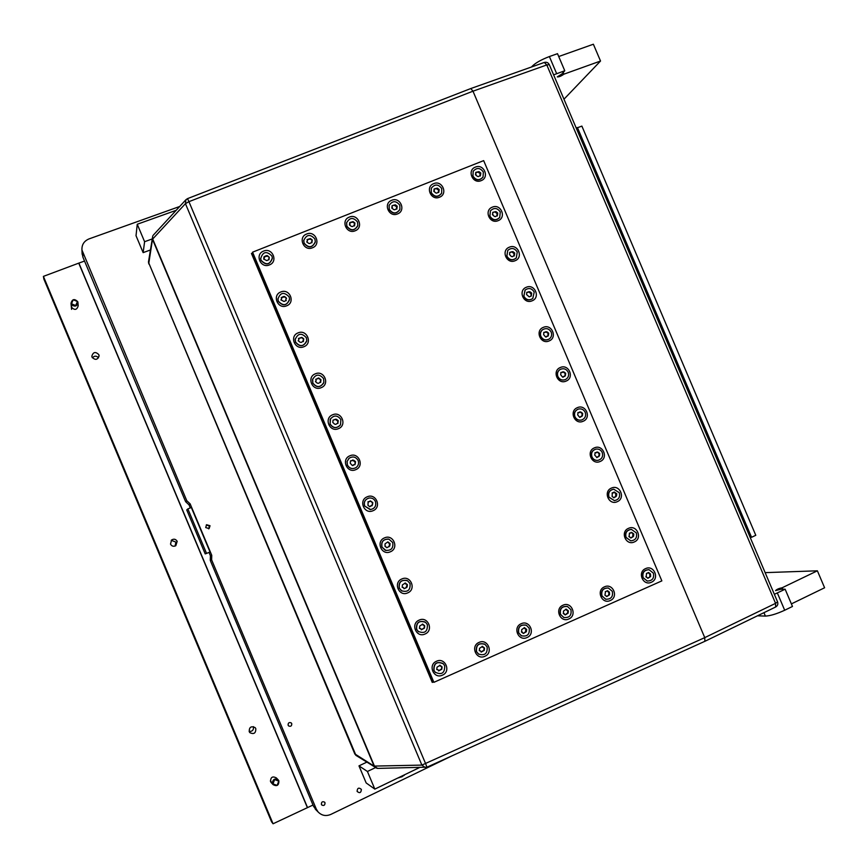 <?xml version="1.0" encoding="UTF-8"?>
<svg xmlns="http://www.w3.org/2000/svg" width="868" height="868" viewBox="0 0 868 868"><rect width="100%" height="100%" fill="white"/><g stroke="black" fill="none" stroke-linecap="round" stroke-linejoin="round"><path stroke-width="1.3" d="M249.235 731.681C249.138 727.156 251.102 725.8 255.127 727.612L255.81 728.653C255.865 733.254 253.879 734.578 249.832 732.635L249.235 731.681M92.399 357.811C94.417 355.641 96.467 355.641 98.529 357.822M92.073 357.215L91.824 356.281C93.158 351.941 95.491 351.399 98.811 354.654L99.071 355.696C97.661 359.949 95.328 360.459 92.073 357.215M171.235 540.319L175.944 542.131L175.043 546.081M170.519 544.127L171.571 540.005C173.915 538.616 175.781 539.061 177.18 541.339L175.824 545.69C173.546 546.797 171.788 546.276 170.519 544.127M276.816 778.715L276.339 777.912C272.487 775.927 270.577 777.175 270.577 781.656L271.369 782.784M71.306 306.643L71.523 307.359C74.757 310.484 76.981 309.952 78.185 305.775L77.968 304.983M273.062 823.775L271.565 821.79L43.867 279.073L43.4 276.382L273.062 823.775L313.012 805.037M43.4 276.382L78.88 263.091L307.565 807.652M84.543 261.051L78.88 263.091M78.912 263.546L307.272 807.359M253.391 726.635C253.847 729.912 252.436 731.529 249.159 731.474M272.964 784.52L273.019 784.596C276.914 786.701 278.878 785.453 278.899 780.875L278.411 780.061C275.026 778.032 273.008 779.052 272.368 783.12L272.964 784.52L270.957 782.318M278.769 781.124L274.646 779.583L272.964 783.869L277.098 785.41L278.769 781.124M270.371 780.918L272.368 783.12M71.588 304.722C74.984 307.109 77.111 306.35 77.957 302.465L77.729 301.652C74.409 298.483 72.163 299.037 71.002 303.333L71.892 308.021M77.458 301.554L73.248 299.764L71.458 303.757L75.668 305.547L77.458 301.554M71.567 309.355L71.002 303.333M324.979 802.737C325.033 805.265 323.959 806.014 321.757 804.994L321.41 804.452C321.344 801.934 322.419 801.186 324.621 802.173L324.979 802.737M291.735 723.597C291.854 725.963 290.834 726.755 288.664 725.973L288.143 725.257C288.002 722.914 289.022 722.111 291.181 722.87L291.735 723.597M205.705 527.549L209.09 528.623L210.034 525.737L206.562 524.728L205.705 527.549M357.106 791.41C359.699 793.515 361.11 792.831 361.359 789.37C358.766 787.265 357.356 787.949 357.106 791.41M179.719 206.476L89.024 238.906C84.033 241.033 81.679 244.743 81.95 250.027L186.772 500.706L185.73 501.791L185.22 500.771L82.905 257.167L82.08 252.859M316.408 810.256L313.532 806.285L210.664 561.346L210.273 560.251L211.629 559.871L211.749 555.292L210.403 555.726L210.273 560.251M313.532 806.285L316.267 808.998L211.629 559.871M316.267 808.998L318.046 811.895C321.67 815.605 325.912 816.452 330.806 814.423L452.478 755.616M186.772 500.706L190.125 503.82L211.749 555.292M185.73 501.791L189.04 504.872L190.309 507.889M208.993 552.395L210.403 555.726M774.354 594.32L785.139 589.209L780.809 589.231L775.58 590.598C776.719 589.339 778.921 588.395 782.176 587.755L782.806 589.22M785.139 589.209L792.473 606.461L784.694 610.247C776.676 613.915 770.252 615.868 765.392 616.085L763.948 612.678M757.493 615.803L765.392 616.085M366.708 762.191L358.983 765.869L366.166 782.947L374.835 789.11L419.309 767.659M791.377 603.9L824.6 587.766L817.385 570.808L765.142 572.641M782.176 587.755L817.385 570.808M358.983 765.869L367.424 771.478L375.377 767.67M367.424 771.478L374.835 789.11M563.191 72.511L563.896 74.171L600.526 61.031L563.972 99.202M531.541 66.977L531.943 66.489C535.382 62.995 541.198 59.686 549.39 56.55L557.506 53.675L564.764 70.753L561.846 74.019L557.278 76.894C559.003 77.035 561.205 76.124 563.896 74.171M564.764 70.753L553.61 74.843M150.294 250.027L143.144 252.631L144.598 241.705L151.976 239.036M143.144 252.631L136.026 235.716L137.252 224.248L176.193 210.306M558.721 56.529L593.376 44.225L600.526 61.031M137.252 224.248L144.598 241.705M432.264 682.422L433.436 681.901L432.264 682.422L251.449 253.456L252.599 252.989L251.449 253.456M470.792 88.547L187.51 198.631L188.931 201.68L472.984 91.194L704.751 637.633L775.569 603.358L546.797 64.948L472.984 91.194L470.792 88.547L544.312 62.442L546.797 64.948L549.292 64.666C548.207 62.605 546.547 61.867 544.312 62.442M355.967 755.388L148.439 262.19L354.784 753.891L355.967 755.388L376.994 768.321M704.881 641.202L704.751 637.633L421.881 765.099L185.437 203.654L152.692 239.015L374.423 766.086L421.881 765.099L425.255 767.551L426.958 767.182L425.721 763.916L188.931 201.68L185.437 203.654L185.926 199.727L153.256 235.206M354.784 753.88L377.634 768.397L426.958 767.182L705.152 641.181L775.645 607.003L775.569 603.358L777.554 601.839L549.292 64.666M484.886 656.273C493.794 652.714 487.664 638.197 479.038 642.418C470.109 645.966 476.25 660.515 484.886 656.273M634.291 541.957C642.928 538.54 636.884 524.283 628.519 528.341C619.871 531.737 625.926 546.026 634.291 541.957M566.099 381.085C574.779 377.808 568.757 363.594 560.348 367.5C551.657 370.766 557.69 385.012 566.099 381.085M498.113 220.667C506.836 217.542 500.825 203.362 492.373 207.137C483.639 210.251 489.661 224.465 498.113 220.667M312.458 247.781C321.486 244.581 315.399 230.172 306.654 234.024C297.615 237.214 303.713 251.655 312.458 247.781M600.179 461.461C608.826 458.12 602.793 443.884 594.406 447.866C585.737 451.186 591.792 465.454 600.179 461.461M532.084 300.816C540.786 297.615 534.764 283.424 526.333 287.265C517.621 290.454 523.654 304.679 532.084 300.816M531.531 293.785L531.683 293.091L529.881 291.691L526.833 292.321L526.572 294.556L529.209 296.878L531.27 296.031L531.541 293.785M425.038 634.009C434.033 630.45 427.891 615.879 419.179 620.099C410.173 623.636 416.325 638.24 425.038 634.009M355.75 469.664C364.788 466.246 358.658 451.729 349.902 455.798C340.853 459.194 346.983 473.744 355.75 469.664M286.657 305.807C295.738 302.531 289.63 288.057 280.831 291.974C271.727 295.228 277.847 309.746 286.657 305.807M390.372 551.777C399.389 548.283 393.247 533.744 384.513 537.878C375.486 541.361 381.627 555.932 390.372 551.777M321.182 387.671C330.241 384.329 324.122 369.833 315.344 373.826C306.263 377.146 312.393 391.685 321.182 387.671M407.7 592.877C416.705 589.35 410.564 574.8 401.841 578.978C392.824 582.482 398.965 597.075 407.7 592.877M373.056 510.699C382.083 507.248 375.952 492.72 367.197 496.821C358.159 500.261 364.3 514.822 373.056 510.699M338.455 428.651C347.504 425.277 341.384 410.759 332.618 414.796C323.547 418.159 329.677 432.698 338.455 428.651M303.909 346.723C312.979 343.413 306.871 328.929 298.082 332.889C288.99 336.176 295.109 350.694 303.909 346.723M617.224 501.693C625.871 498.319 619.828 484.073 611.463 488.087C602.804 491.451 608.848 505.729 617.224 501.693M616.15 493.393L614.349 492.015L612.298 492.905L612.124 496.42L613.915 497.798L616.497 496.04L616.757 493.773L616.161 493.393M583.133 421.251C591.802 417.953 585.77 403.728 577.372 407.667C568.692 410.965 574.735 425.222 583.133 421.251M549.086 340.94C557.777 337.695 551.755 323.493 543.335 327.366C534.634 330.589 540.666 344.824 549.086 340.94M515.093 260.726C523.805 257.568 517.784 243.376 509.353 247.185C500.619 250.342 506.652 264.556 515.093 260.726M355.153 230.79C364.093 227.611 358.028 213.268 349.359 217.087C340.397 220.255 346.473 234.631 355.153 230.79M442.398 675.163C451.382 671.572 445.23 656.989 436.528 661.242C427.533 664.834 433.696 679.438 442.398 675.163M527.017 637.535C535.849 633.998 529.74 619.557 521.191 623.734C512.337 627.26 518.456 641.745 527.017 637.535M269.416 264.914C278.509 261.68 272.411 247.206 263.59 251.091C254.487 254.313 260.595 268.82 269.416 264.914M481.143 180.642C489.877 177.549 483.867 163.379 475.414 167.112C466.659 170.193 472.68 184.396 481.143 180.642M651.369 582.244C659.995 578.804 653.94 564.536 645.597 568.616C636.96 572.055 643.014 586.345 651.369 582.244M397.49 213.94C406.365 210.783 400.322 196.504 391.718 200.291C382.831 203.427 388.886 217.749 397.49 213.94M439.49 197.22C448.289 194.096 442.268 179.871 433.74 183.636C424.919 186.75 430.951 201.007 439.49 197.22M610.258 600.526C618.949 597.054 612.884 582.721 604.464 586.844C595.763 590.305 601.839 604.66 610.258 600.526M609.347 592.106L607.557 590.739L605.495 591.65L604.942 595.166L606.754 596.544L609.531 594.775L609.369 592.117M568.811 618.96C577.567 615.455 571.48 601.057 562.996 605.213C554.218 608.707 560.316 623.126 568.811 618.96M252.61 253.152L433.891 682.324L661.85 580.887L483.66 160.623L252.566 252.176L252.61 253.152M252.566 252.176L433.891 682.324M751.547 537.292L755.789 535.306L581.875 126.099L577.502 127.715L751.547 537.292L750.169 537.411M576.113 127.791L578.175 127.466M751.319 536.75L750.126 537.303M252.599 252.957L433.392 681.857L252.599 252.957M473.223 171.202L472.843 176.334C475.935 180.663 479.277 180.978 482.879 177.278M480.525 175.26L480.796 173.025L478.984 171.625L475.805 172.363L475.534 174.598L477.27 176.312L478.42 176.616L480.525 175.26M480.232 176.041L479.961 174.566M480.503 173.817L477.726 171.897M476.011 174.132L475.469 174.891M483.335 172.016C480.123 167.611 476.738 167.372 473.168 171.289L472.962 176.139C476.098 180.501 479.461 180.783 483.053 177.007L483.335 172.016M477.498 172.222L475.729 172.678M567.14 606.417C561.694 606.157 559.426 608.783 560.348 614.284L563.94 617.539M568.117 613.166L568.377 610.855L566.186 609.13L563.462 611.094L563.43 613.546L565.252 614.935L568.117 613.166M565.068 614.815L567.629 613.014L567.726 610.486M566.771 610.356L565.903 609.097M570.927 609.727L567.52 606.537C561.965 606.103 559.632 608.707 560.522 614.338L563.723 617.463C569.386 618.059 571.795 615.488 570.927 609.727M563.245 613.437L564.211 613.567M608.088 587.951C602.924 588.027 600.83 590.674 601.806 595.893L605.853 599.256M608.555 595.513L609.065 592.117M608.197 592.019L607.253 590.739M612.32 591.358L608.425 588.027C603.184 587.994 601.036 590.631 602.001 595.936L605.701 599.213C611.061 599.387 613.264 596.761 612.32 591.358M606.526 596.425L608.435 595.491M431.363 188.096L431.19 192.891C434.488 197.351 437.917 197.557 441.486 193.488M438.893 191.806L439.175 189.56L437.353 188.161L434.13 188.953L433.859 191.188L435.617 192.87L436.799 193.13L438.893 191.806M438.676 192.544L438.373 191.134M438.948 190.309L436.061 188.475M434.38 190.634L433.805 191.459M441.736 188.54C438.275 183.983 434.792 183.875 431.298 188.237L431.287 192.696C434.662 197.21 438.112 197.372 441.649 193.163L441.736 188.54M435.92 188.725L434.076 189.224M389.157 205.217L389.189 209.579C392.748 214.201 396.275 214.255 399.757 209.731M396.936 208.483L397.208 206.237L395.385 204.815L392.108 205.673L391.826 207.929L393.627 209.557L394.842 209.763L396.936 208.483M396.774 209.188L396.448 207.832M397.045 206.931L394.072 205.228M392.412 207.257L391.804 208.168M399.801 205.206C396.014 200.465 392.434 200.541 389.081 205.434L389.255 209.394C392.944 214.081 396.492 214.071 399.909 209.351L399.801 205.206M394.148 205.022L392.086 205.922M648.797 569.69C643.861 570.005 641.908 572.663 642.928 577.643L647.344 581.061M650.62 576.526L650.403 573.878L648.602 572.5L646.562 573.412L646.107 576.927L647.908 578.294L650.62 576.526M649.655 577.274L650.056 573.911M649.264 573.824L648.266 572.544M653.376 573.13L649.101 569.734C644.121 569.994 642.136 572.641 643.145 577.676L647.246 581.039C652.335 580.898 654.374 578.262 653.376 573.13M645.846 576.808L646.66 576.894M647.636 578.175L649.481 577.231M484.561 644.089C478.452 642.721 475.74 645.206 476.413 651.543L478.745 654.233M484.246 650.403L484.518 648.07L482.456 646.41L479.537 648.32L479.342 650.729L480.579 650.957L481.187 652.118L484.246 650.403M481.078 652.009L483.899 650.197L484.062 647.702M482.868 647.463L482.217 646.313M487.111 646.92L485.038 644.392C478.789 642.613 475.957 645.022 476.543 651.618L478.387 653.984C484.724 656.034 487.632 653.68 487.111 646.92M479.234 650.62L480.449 650.881M269.297 257.34L267.387 255.637L266.194 255.691L264.002 256.787L263.709 259.065L266.812 260.628L269.004 259.543L269.297 257.264M260.65 258.252L261.105 260.454C265.999 265.651 269.742 264.99 272.346 258.48M268.961 259.814L268.581 258.892M269.264 257.525L267.387 256.071L264.046 256.939M264.414 257.829L263.742 259.228M271.901 256.017C266.541 250.7 262.798 251.601 260.682 258.718L261.105 260.302C266.292 265.575 270.046 264.762 272.346 257.872L271.901 256.017M525.965 625.112C520.192 624.396 517.729 626.967 518.554 632.837L521.57 635.886M526.355 631.709L526.626 629.387L524.489 627.683L521.679 629.625L521.57 632.067L523.404 633.456L526.355 631.709M525.183 632.392L526.062 629.007M525.01 628.844L524.229 627.618M529.198 628.248L526.399 625.296C520.496 624.309 517.936 626.848 518.706 632.902L521.277 635.734C527.288 636.949 529.925 634.454 529.198 628.248M521.418 631.958L522.493 632.132M523.252 633.347L525.064 632.338M442.908 663.434C436.485 661.156 433.49 663.477 433.924 670.4L435.476 672.526M441.79 669.261L442.072 666.917L440.087 665.322L437.049 667.166L436.767 669.51L438.221 669.922L438.622 670.91L441.79 669.261M438.546 670.812L441.508 669.022L441.736 666.581M440.369 666.212L439.881 665.181M444.687 665.756L443.418 663.879C436.886 661.047 433.75 663.25 434.022 670.487L435.085 672.136C441.66 675.304 444.861 673.167 444.687 665.756M436.691 669.412L438.08 669.803M346.614 222.609L346.842 226.396C350.748 231.203 354.361 231.062 357.681 225.995M354.621 225.3L354.914 223.043L353.07 221.622L349.75 222.555L349.468 224.823L351.29 226.385L352.516 226.559L354.621 225.3M354.524 225.94L354.166 224.693M354.806 223.684L352.929 222.099L349.739 222.772M350.097 223.998L349.457 225.029M357.518 222.002C353.319 217.065 349.663 217.369 346.549 222.902L346.885 226.222C350.965 231.105 354.6 230.877 357.811 225.539L357.518 222.002M507.78 250.353L506.76 256.364C509.332 260.313 512.446 260.899 516.113 258.143M514.442 255.279L514.713 253.044L512.901 251.644L509.798 252.306L509.538 254.541L511.198 256.364L512.272 256.765L514.442 255.279M514.084 256.093L513.921 254.335M514.333 253.912L511.74 251.72M517.241 252.013C514.572 247.977 511.404 247.445 507.726 250.418L506.901 256.212C509.494 260.183 512.63 260.758 516.297 257.948L517.241 252.013M511.556 252.035L509.679 252.555M542.576 329.721L542.739 329.612C540.558 331.413 539.939 333.681 540.894 336.404C542.912 339.855 545.679 340.723 549.194 339.019C551.505 337.24 552.167 334.929 551.202 332.119C549.108 328.592 546.287 327.757 542.739 329.612L542.576 329.721C540.395 331.522 539.788 333.789 540.731 336.513C542.75 339.963 545.516 340.831 549.032 339.128L549.032 339.128M548.413 335.417L548.674 333.171L546.873 331.771L543.889 332.357L543.628 334.603L545.18 336.524L546.135 337.023L548.413 335.417M547.936 336.263L547.958 334.245M548.034 334.202L548.229 333.464L545.777 331.695M545.397 332.281L543.715 332.553M545.874 337.12L546.71 336.231M578.045 409.186L577.969 409.208C574.768 410.759 573.694 413.287 574.746 416.77C576.244 419.624 578.533 420.709 581.603 420.025L581.734 419.982M582.428 415.674L582.688 413.407L580.887 412.029L578.066 412.55L577.687 414.871L579.206 416.803L580.008 417.378L582.428 415.674M581.799 416.521L582.189 413.58L579.889 411.823M585.216 412.343C583.654 409.414 581.3 408.351 578.153 409.143C574.941 410.694 573.867 413.222 574.92 416.705C576.428 419.559 578.706 420.644 581.788 419.971C585.14 418.474 586.28 415.924 585.216 412.343M579.216 412.647L577.838 412.691M579.737 417.399L580.942 416.39M613.481 489.216C609.293 490.225 607.73 492.872 608.815 497.147L614.425 500.619M615.705 496.854L615.737 493.447M615.488 493.458L614.067 492.102M619.264 492.677L613.709 489.194C609.499 490.192 607.936 492.84 609.01 497.136L614.381 500.619C618.71 499.729 620.338 497.082 619.264 492.677M613.654 497.744L615.195 496.735M295.196 338.976L295.565 342.209C299.742 347.146 303.442 346.842 306.654 341.308M303.42 341.091L303.713 338.791L301.858 337.381L298.473 338.455L298.896 339.572L298.18 340.744L300.046 342.22L301.283 342.383L303.42 341.091M303.409 341.601L303.041 340.31M303.702 339.312L301.793 337.674L298.473 338.52M298.852 339.779L298.18 340.82M306.361 337.717C301.543 332.563 297.811 333.204 295.131 339.659L295.587 342.101C300.154 347.189 303.887 346.668 306.784 340.549L306.361 337.717M330.545 418.68L330.079 424.072C332.932 428.26 336.263 428.705 340.072 425.385M337.934 422.955L338.227 420.644L336.372 419.233L333.062 420.09L332.769 422.39L334.571 424.105L335.764 424.387L337.934 422.955M337.912 423.497L337.685 421.739M338.097 421.338L335.211 419.201M340.864 419.548C337.348 414.926 333.779 414.882 330.166 419.396L330.122 424.018C333.301 428.434 336.762 428.684 340.516 424.756L340.864 419.548M334.994 419.624L333.062 420.101M368.748 498.091C364.94 499.48 363.562 502.138 364.647 506.055L370.679 509.57M372.502 504.926L372.795 502.615L370.929 501.205L368.13 501.737L367.967 505.317L369.811 506.728L372.502 504.926M371.927 505.816L372.622 502.648L371.981 502.257M371.895 502.279L370.148 500.858M375.421 501.498C374.108 498.883 372.003 497.722 369.106 498.015C365.092 499.295 363.627 501.964 364.701 506.055L370.191 509.603C374.737 508.724 376.484 506.022 375.421 501.498M368.965 501.91L367.999 501.769M369.779 506.728L371.027 505.664M406.875 580.442C400.994 579.661 398.455 582.233 399.258 588.168L402.014 591.108M407.125 587.028L407.407 584.707L405.302 583.014L402.372 584.923L402.199 587.343L403.392 587.549L404.054 588.743L407.125 587.028M406.072 587.766L407.157 584.414M405.779 584.131L405.106 582.927M410.032 583.567L407.624 580.811C401.439 579.368 398.683 581.831 399.334 588.211L401.341 590.696C407.678 592.594 410.575 590.218 410.032 583.567M402.166 587.321L403.164 587.441M404.021 588.721L406.17 587.81M319.033 378.166L318.144 378.014M312.675 379.012L312.816 383.124C316.429 387.79 320.021 387.801 323.59 383.146M320.672 382.007L320.965 379.707L319.109 378.285L315.746 379.283L316.136 380.618L315.453 381.584L317.297 383.146L318.545 383.309L320.672 382.007M320.704 382.397L320.238 381.236M320.91 380.292L319.023 378.524L317.851 378.502M316.05 380.846L315.442 381.616M323.601 378.622C319.294 373.631 315.583 374.021 312.48 379.783L312.849 383.038C316.874 387.909 320.542 387.681 323.862 382.365L323.601 378.622M317.872 378.459L315.735 379.316M388.159 539.017C383.016 539.321 380.944 542.023 381.942 547.1L385.967 550.496M389.808 545.972L390.09 543.639L387.844 541.882L385.056 543.856L385.012 546.33L386.868 547.73L389.808 545.972M389.005 546.807L389.699 543.292M388.897 543.27L387.844 541.882M392.716 542.511L388.929 539.18C383.396 538.974 381.095 541.621 382.018 547.111L385.186 550.247C391.034 550.952 393.54 548.381 392.716 542.511M385.001 546.33L385.663 546.33M386.857 547.73L388.593 546.677M286.527 298.169L284.617 296.498L283.424 296.541L281.232 297.615L281.655 298.592L280.939 299.905L284.042 301.489L286.234 300.436L285.811 299.427L286.516 298.288M277.89 298.69L278.324 301.315C282.914 306.415 286.657 305.894 289.532 299.775M286.18 300.686L285.8 299.601M286.483 298.397L284.585 296.856L281.254 297.724M281.633 298.776L280.95 300.013M289.12 296.856C283.988 291.594 280.245 292.397 277.89 299.254L278.335 301.185C283.272 306.393 287.026 305.688 289.576 299.102L289.12 296.856M349.24 458.13L347.037 461.505L347.352 465.053C349.327 468.47 352.115 469.382 355.717 467.787M355.218 463.924L355.5 461.613L353.645 460.203L350.509 460.865L350.227 463.165L351.855 465.096L352.853 465.584L355.218 463.924M354.893 464.749L355.218 462.416M355.294 462.362L352.625 459.986M358.137 460.507C355.761 456.698 352.69 455.993 348.903 458.402L347.091 461.472L347.406 465.02C349.457 468.525 352.31 469.404 355.967 467.635C358.397 465.78 359.113 463.404 358.137 460.507M352.072 460.767L350.477 460.886M352.755 465.649L353.352 464.825M425.049 621.955C418.799 620.316 415.978 622.747 416.586 629.267L418.593 631.763M424.452 628.128L424.734 625.795L422.705 624.157L419.711 626.034L419.461 628.399L420.817 628.736L421.316 629.799L424.452 628.128M421.262 629.745L424.192 627.955L424.354 625.448M423.15 625.21L422.51 624.049M427.349 624.645L425.667 622.399C419.233 620.121 416.239 622.432 416.673 629.333L418.072 631.329C424.593 633.998 427.685 631.763 427.349 624.645M419.407 628.356L420.644 628.606M525.021 290.118L523.892 296.292C526.192 300.013 529.165 300.751 532.789 298.483L534.221 292.049C531.834 288.252 528.818 287.568 525.173 289.988L523.74 296.422C526.03 300.133 528.992 300.87 532.616 298.625M531.01 296.162L531.032 294.209M531.205 294.046L528.753 291.691M528.471 292.158L526.681 292.538M595.741 449.147L595.741 449.147C592.019 450.449 590.696 453.053 591.77 456.948C593.05 459.498 595.09 460.637 597.868 460.365L598.063 460.333C601.925 459.107 603.314 456.492 602.229 452.488C600.895 449.863 598.801 448.734 595.936 449.103C592.204 450.405 590.88 453.009 591.965 456.904C593.245 459.465 595.274 460.604 598.063 460.333L597.868 460.365M599.462 455.841L599.712 453.573L597.911 452.195L595.177 452.705L594.721 455.06L596.956 457.577L599.462 455.841M598.746 456.676L599.18 453.682L598.54 453.313M598.942 453.226L596.978 451.946M596.132 452.857L594.916 452.825M596.696 457.566L598.085 456.535M303.757 240.273L304.147 243.355C308.487 248.357 312.187 247.988 315.236 242.248M311.97 242.259L312.252 239.98L310.408 238.559L307.044 239.59L307.456 240.718L306.751 241.868L308.607 243.344L309.843 243.528L311.97 242.259M311.927 242.812L311.547 241.716M312.22 240.544L310.332 239.015L307.066 239.774M307.446 240.859L306.773 242.053M314.889 238.939C310.169 233.807 306.447 234.382 303.724 240.664L304.169 243.192C308.748 248.281 312.458 247.781 315.312 241.716L314.889 238.939M490.453 210.783L489.802 216.338C492.633 220.483 495.878 220.939 499.534 217.694M497.483 215.253L497.744 213.018L495.943 211.618L492.796 212.324L492.525 214.559L494.228 216.316L495.346 216.674L497.483 215.253M497.158 216.045L496.93 214.439M497.418 213.832L494.749 211.781M492.926 214.201L492.427 214.819M500.283 211.998C497.331 207.767 494.044 207.376 490.398 210.859L489.932 216.165C492.796 220.342 496.062 220.776 499.718 217.445L500.283 211.998M494.641 211.944L492.699 212.606M560.348 369.345L560.24 369.41C557.56 371.124 556.724 373.533 557.733 376.625C559.48 379.783 562.019 380.77 565.339 379.609L565.415 379.576M565.415 375.529L565.676 373.273L563.875 371.884L560.967 372.437L560.663 374.716L562.182 376.647L563.072 377.189L565.415 375.529M564.862 376.386L565.198 373.511L562.822 371.743M568.204 372.209C566.392 368.987 563.788 368.021 560.403 369.323C557.723 371.037 556.887 373.446 557.896 376.538C559.643 379.696 562.182 380.694 565.513 379.522C568.334 377.84 569.224 375.399 568.204 372.209M562.301 372.459L560.761 372.611M562.8 377.254L563.809 376.289M631.155 529.404C626.577 530.077 624.808 532.735 625.861 537.379L630.841 540.851M633.553 536.272L633.803 533.994L632.002 532.616L629.43 533.136L629.105 536.663L630.906 538.041L633.553 536.272M632.685 537.053L632.924 533.657M632.837 533.657L631.166 532.301M636.32 532.887L631.437 529.415C626.805 530.055 625.014 532.702 626.067 537.39L630.765 540.851C635.506 540.319 637.362 537.672 636.32 532.887M628.877 536.598L629.506 536.619M630.635 537.954L632.338 536.966M187.857 508.908L186.739 509.939L205.206 553.903L206.562 553.426L210.023 551.961L191.329 507.465L187.857 508.908L206.562 553.426M208.613 528.851L209.459 526.073L206.28 524.956M404.412 774.842L402.036 776.741L398.282 777.804M82.72 252.946L82.905 257.167M190.125 503.82L189.04 504.872M777.348 592.963L784.694 610.247M549.39 56.55L556.659 73.661M377.754 768.386L375.334 767.648L374.065 766.021L152.497 239.34L148.699 263.872M152.779 235.868L148.439 262.19M775.298 607.068L775.645 607.003C777.652 605.799 778.292 604.074 777.554 601.839M187.521 198.75L185.926 199.727L187.51 198.631M480.058 175.618L480.405 175.065M479.744 173.209L480.08 172.656M476.293 172.689L476.63 172.146M478.691 172.396L479.038 171.842M608.859 594.461L609.412 594.58M607.481 591.206L608.034 591.314M609.01 593.137L609.553 593.256M606.949 595.99L607.502 596.11M649.882 576.254L650.49 576.341M648.505 573.01L649.112 573.086M650.024 574.931L650.642 575.017M647.995 577.762L648.602 577.849M615.824 495.888L616.378 495.856M612.07 493.024L612.624 492.97M614.446 492.655L615 492.612M615.965 494.586L616.519 494.543M613.926 497.386L614.479 497.353M632.848 536.055L633.423 536.077M631.47 532.822L632.056 532.833M632.989 534.742L633.575 534.764M630.949 537.563L631.524 537.585M278.042 779.681L276.339 777.912M77.99 302.943L78.185 305.775M99.071 355.696L99.071 356.292M271.011 782.383L273.019 784.596M82.145 254.281L81.95 250.027M315.301 809.15L318.046 811.895M479.928 174.62L480.264 174.077M605.278 591.672L605.821 591.781M608.121 592.009L608.663 592.117M646.389 573.477L646.985 573.564M649.21 573.813L649.817 573.9M612.504 493.122L613.058 493.078M615.336 493.48L615.889 493.436M629.43 533.288L630.016 533.31M165.799 214.027L164.215 214.591M398.662 777.847L404.249 775.341"/></g></svg>
